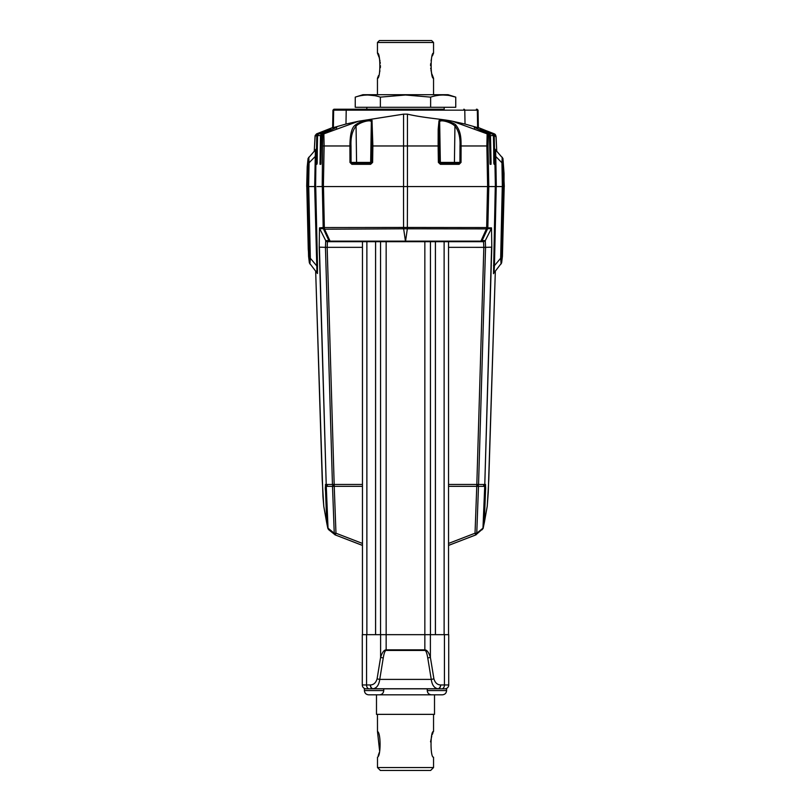 <?xml version="1.0" encoding="UTF-8"?>
<svg xmlns="http://www.w3.org/2000/svg" width="811" height="811" viewBox="0 0 811 811"><rect width="100%" height="100%" fill="white"/><g stroke="black" fill="none" stroke-linecap="round" stroke-linejoin="round"><path stroke-width="1.22" d="M379.001 57.125L377.45 53.12C380.653 52.35 380.653 79.032 377.45 78.272L378.575 75.524M379.528 72.483L379.913 70.821M380.349 67.698L380.43 65.701M380.308 63.177L380.217 62.437M380.014 61.099L379.305 58.108M431.999 74.267L433.55 78.272C430.347 79.042 430.347 52.35 433.55 53.12L432.425 55.868M431.472 58.909L431.087 60.572M430.651 63.694L430.57 65.691M430.692 68.215L430.783 68.955M430.986 70.293L431.695 73.284M377.45 42.486L379.386 40.55L431.614 40.55L433.55 42.486L377.45 42.486L377.45 53.12M377.45 78.272L377.45 94.705M433.55 78.272L433.55 94.705M433.55 42.486L433.55 53.12M449.487 95.576L455.752 97.127L448.057 94.705L362.943 94.705L355.248 97.127L355.248 107.285L455.752 107.285L455.752 97.127C447.378 94.329 439.004 94.329 430.631 97.127L405.5 95.009L380.369 97.127L380.369 107.285M436.916 95.566L438.69 95.303M443.191 95.009L447.672 95.303M361.534 95.566L363.328 95.303M367.809 95.009L374.55 95.657M380.369 97.127C371.996 94.329 363.622 94.329 355.248 97.127M430.631 97.127L430.631 107.285M448.534 545.387L475.824 534.925L475.033 533.212L448.534 543.441M362.466 545.387L335.196 534.905L328.506 529.563L327.816 528.143L326.275 486.347L325.535 486.347L325.546 491.06L326.721 522.781L327.816 528.143L328.921 529.796L327.816 528.143M484.025 485.383A0.963 0.963 -90 0 1 484.725 486.347L482.971 528.164L484.279 522.781L485.454 491.06L485.465 486.347L484.725 486.347L483.184 528.143L482.079 529.796L482.971 528.164L476.756 533.253L478.49 486.357L476.767 486.336L476.767 485.343M481.166 241.516L480.376 241.688L480.913 241.141A1.936 1.237 24.9 0 0 482.099 240.634L480.376 241.688L483.538 241.688L483.832 247.345L476.827 484.461L478.551 484.481L485.556 247.355L491.588 247.162L484.785 484.471A0.963 0.963 90 0 1 483.934 485.394A0.963 0.862 -90 0 1 484.512 486.357L478.49 486.357A0.963 0.862 -90 0 0 477.872 485.383M334.233 485.343L334.233 486.336L332.51 486.357L334.244 533.253L328.029 528.164L326.275 486.347A0.963 0.963 90 0 1 326.975 485.383M483.184 528.143L484.279 522.781L485.454 491.06C485.961 487.37 485.647 485.465 484.502 485.343M483.143 528.468L475.814 534.895L448.534 545.428M448.534 486.336L476.767 486.336L475.033 533.212L476.756 533.253L476.239 534.672M326.752 523.075L327.857 528.468M334.761 534.672L334.244 533.253L335.967 533.212L335.186 534.895L362.466 545.428M317.192 163.376L317.405 135.569L316.766 135.569L317.892 133.856L332.642 127.55L316.564 133.866L315.144 135.538L314.262 151.333L315.063 136.055L316.766 135.569L316.229 164.319L316.878 164.319L316.989 162.423L317.567 135.549L320.507 135.538L320 164.319L320.821 164.319L320.943 162.423L321.531 135.549L322.697 135.599L322.21 186.581L317.101 186.581M316.949 272.435L314.678 186.581L315.621 186.581L316.047 149.224M306.7 186.581L308.048 158.611L307.683 186.581L306.7 186.581L307.197 166.914A1.936 1.835 5.6 0 0 307.187 167.056M366.815 107.285L366.815 109.211L334.608 109.211A0.963 0.943 90 0 0 333.666 110.164L332.946 110.164L332.642 127.854L333.372 127.631L333.666 110.164L346.216 110.164L345.973 124.042L333.372 127.631M444.185 107.285L444.185 109.211L366.815 109.211M375.665 241.12L375.706 241.688L363.389 241.688M362.466 634.668L362.466 241.688L327.451 241.688L405.5 241.688L405.307 241.141L405.5 241.688L483.549 241.688L485.272 240.624L482.099 240.634L487.624 228.702L491.304 228.702L485.272 240.624L485.556 247.355L448.534 247.345M405.693 240.188L407.345 228.793L486.428 228.895L486.661 227.556L487.816 227.546L486.428 228.895L480.913 241.141L405.693 241.141L405.693 240.188L405.307 241.141L330.087 241.141A1.936 0.77 -90 0 0 330.624 241.688L328.901 240.634L330.087 241.141L324.562 229.209L323.376 228.702L328.901 240.634L325.728 240.624L327.451 241.688A1.936 1.936 -90 0 1 325.728 240.634L325.444 247.355L327.168 247.345L327.451 241.688M333.128 485.383A0.963 0.862 90 0 0 332.51 486.357L326.488 486.357A0.963 0.862 90 0 1 327.107 485.383A0.963 0.963 -90 0 1 326.215 484.471L319.412 247.162L325.444 247.355L332.449 484.481L334.173 484.461L327.168 247.345L362.466 247.345M330.746 130.064L322.626 133.845L323.863 133.866L324.126 145.97L349.906 145.97C350.017 134.697 351.69 127.814 354.944 125.33C361.148 120.15 373.405 118.538 372.026 121.123L372.878 145.97L403.564 145.97L403.564 186.581L488.79 186.581L487.827 227.871L486.438 229.209L487.827 227.871L491.507 227.871L491.801 247.142L484.785 484.471L485.536 484.471L485.515 491.06L484.268 522.973M448.534 484.461L476.827 484.461L476.827 485.404M362.466 484.461L334.173 484.461L334.173 485.404M405.307 240.208L403.645 228.793L407.345 228.793L407.477 186.581L418.101 186.581M491.507 227.871L491.801 247.142M325.728 240.624L319.696 228.702L323.376 228.702L323.173 227.871L324.562 229.209L403.645 228.793L403.564 227.455L486.661 227.556L487.523 186.581L488.688 186.581M323.792 506.429A1.936 1.896 -8.9 0 1 323.761 506.206L322.21 479.605L315.661 271.026L322.93 496.281L323.792 506.429L326.732 522.963L325.464 484.471A0.963 0.963 90 0 0 326.235 485.383A0.963 0.963 90 0 0 325.535 486.347M307.774 186.581L306.801 186.581L308.261 249.271L309.366 262.723L307.774 186.581L308.727 186.581L310.339 258.243L309.903 263.98M309.386 258.233L310.339 258.243L316.564 265.684L317.506 265.694L317.436 273.368M325.464 484.471L326.215 484.471L319.199 247.142L319.493 227.871L323.183 227.546L324.572 228.895L324.339 227.556L403.564 227.455L403.523 186.581L407.477 186.581M503.225 186.581L501.614 258.233L501.634 262.723L502.425 256.235L504.199 186.581L502.273 186.581L500.661 258.243L494.436 265.684L494.051 272.435M501.614 258.233L500.661 258.243L501.097 263.98M484.36 522.436L487.239 506.206L488.79 479.605L495.339 271.026L488.252 492.682L487.208 506.429L484.268 522.963M501.634 262.723A1.936 1.855 7.1 0 1 501.624 262.916L493.534 273.5A1.936 1.875 -171.9 0 0 493.524 273.692L495.278 186.581L496.322 186.581L488.79 186.581L488.029 145.97L488.303 135.599L489.469 135.549L488.374 133.845L487.137 133.866L486.874 145.97L461.094 145.97C461.033 138.438 461.023 131.737 456.056 125.33C455.539 123.171 439.025 117.392 438.974 121.123L438.183 129.304L438.122 145.97L407.436 145.97L407.436 114.148C423.991 118.021 442.056 118.994 452.386 121.224L465.027 124.042L464.784 110.164L478.054 110.164L477.081 109.211M496.231 186.581L494.436 265.684L493.493 265.694M323.183 227.546L324.339 227.556L323.477 186.581L322.312 186.581L323.183 227.546M323.761 506.206L326.64 522.436M322.312 186.581L323.376 186.581L324.126 145.97L322.971 145.97M314.769 186.581L315.722 186.581L317.506 265.694M396.052 186.581L323.477 186.581M504.199 186.581L502.414 256.408A1.936 1.855 6.7 0 1 502.384 256.59M306.801 186.581L308.585 256.408A1.936 1.855 173.3 0 0 308.616 256.59M334.608 109.211L444.185 109.211M459.999 145.97L459.928 162.423L454.424 162.423L454.941 126.141C458.732 130.804 460.415 137.414 459.999 145.97L461.094 145.97L461.023 162.423L458.823 163.376L440.15 163.376L439.106 162.423L438.852 145.97C438.528 135.386 438.802 127.378 439.653 121.944C440.059 118.974 451.869 122.532 454.941 126.141A0.963 0.689 -43.1 0 1 456.056 125.33M318.662 133.845L332.642 127.591L318.662 133.845L317.567 135.549L318.662 133.845L321.602 133.845L330.807 129.618M330.817 130.044L336.768 127.337L336.383 128.087M320.963 163.376L321.146 135.538L320.507 135.538L321.602 133.845L321.764 134.656M354.944 125.33A0.963 0.689 43.1 0 1 356.059 126.141C359.141 122.522 370.951 118.974 371.347 121.944C372.198 127.388 372.472 135.396 372.148 145.97L371.894 162.423L370.85 163.376L352.177 163.376L351.072 162.423L349.977 162.423L351.883 164.319L352.177 163.376M493.108 134.514L493.108 133.856L478.358 127.55L494.102 133.866L493.108 133.856L496.129 137.079L496.737 151.333L495.997 136.106L495.207 134.373L494.102 133.866A1.936 1.936 -86.2 0 1 495.288 135.609M492.338 133.845L478.358 127.591L492.338 133.845L489.398 133.845L480.193 129.618L488.384 133.845L489.469 135.549L490.179 164.319L491 164.319L491.05 162.423L490.493 135.538L493.433 135.549L492.338 133.845L493.433 135.549L494.011 162.423L494.122 164.319L494.771 164.319L494.234 135.569L493.595 135.569L493.808 163.376M474.617 128.087L474.232 127.337L480.183 130.044M476.392 109.211A0.963 0.943 90 0 1 477.334 110.164L477.628 127.631L465.027 124.042M477.628 127.631L478.358 127.854L478.054 110.164M321.146 135.538L321.693 134.697M322.626 133.845L321.531 135.549L322.616 133.845L330.807 130.044M370.85 163.376L370.607 164.319L370.85 163.376L369.684 163.376A0.963 0.963 90 0 0 370.647 162.423L356.576 162.423L356.059 126.141C352.268 130.804 350.585 137.414 351.001 145.97L349.906 145.97L349.977 162.423M345.973 124.042L358.614 121.224L403.564 114.148L407.436 114.148M315.712 135.609A1.936 1.936 86.2 0 1 316.898 133.866L317.892 133.856L317.892 134.514M372.026 121.123A0.963 0.882 166 0 0 371.347 121.944L370.647 162.423L372.614 162.423L372.878 145.97L372.148 145.97M453.633 163.376A0.963 0.791 -90 0 0 454.424 162.423L440.353 162.423L439.653 121.944A0.963 0.882 -166 0 0 438.974 121.123M489.236 134.656L489.854 135.538L490.037 163.376M489.307 134.697L489.398 133.845L490.493 135.538L489.854 135.538M456.096 163.376L456.35 164.319M316.178 156.482L315.226 156.493L309.062 162.778L308.758 157.222M307.683 186.581L314.678 186.581L315.398 150.38M316.878 164.319A0.963 0.963 90 0 1 316.919 164.086L316.989 162.423L316.199 162.423M316.959 163.406A0.963 0.963 90 0 0 316.229 164.319M320.872 164.055L320.943 162.423L319.95 162.423M320.913 163.376A0.963 0.963 90 0 0 320 164.319M351.883 164.319L370.607 164.319L372.614 162.423M407.436 186.581L407.436 145.97L403.564 145.97L403.564 114.148M440.15 163.376L440.393 164.319L438.386 162.423L438.122 145.97L438.852 145.97M438.386 162.423L440.353 162.423A0.963 0.963 -90 0 0 441.316 163.376M461.023 162.423L459.117 164.319L458.823 163.376M494.953 149.224L494.923 148.981A1.936 1.865 -7.3 0 0 494.933 149.133L502.942 158.439A1.936 1.835 173.9 0 1 502.952 158.611L504.3 186.581L503.317 186.581L502.952 158.611M490.087 163.376A0.963 0.963 90 0 1 491 164.319M490.422 162.423L491.05 162.423M493.433 135.549L492.794 135.549L493.433 135.549L494.081 164.096A0.963 0.963 90 0 1 494.122 164.319M494.041 163.406A0.963 0.963 90 0 1 494.771 164.319M494.163 162.423L494.801 162.423M495.602 150.38L495.774 156.493L501.938 162.778L502.242 157.222M494.923 148.981L494.822 156.482L495.774 156.493L496.322 186.581L503.317 186.581M308.119 162.788L309.062 162.778L308.636 186.581M403.564 186.581L323.376 186.581M487.624 186.581L486.874 145.97L488.029 145.97M494.822 156.482L495.379 186.581M502.881 162.788L501.938 162.778L502.364 186.581M502.942 158.439L504.057 173.534L503.996 186.581M383.745 690.567L364.403 690.567L364.403 688.823L383.745 688.823L383.745 690.567C383.491 693.152 382.072 694.571 379.487 694.824L378.899 694.824M369.238 694.824L379.487 694.824M430.54 741.883L431.766 736.053M432.304 734.482L432.557 733.813M432.78 733.245L433.033 732.637M377.49 767.551L380.359 770.45L430.641 770.45L433.55 767.551L377.49 767.551L377.49 757.119C380.947 756.369 380.947 732.323 377.49 731.552L379.649 751.219M379.234 752.638L378.696 754.21M378.453 754.859L378.22 755.436M433.55 714.359L433.55 731.471C430.195 730.691 430.195 757.981 433.55 757.2L433.55 767.551M377.49 731.552L377.45 714.359M436.724 694.824L374.276 694.824M431.645 688.823L446.597 688.823L446.597 690.567C446.354 693.152 444.935 694.571 442.35 694.824L441.762 694.824M432.101 694.824L442.35 694.824C444.935 694.571 446.354 693.152 446.597 690.567L427.255 690.567C427.509 693.152 428.928 694.571 431.513 694.824L432.101 694.824L431.513 694.824M376.486 695.017L376.486 714.359L434.514 714.359L434.514 695.017M362.274 684.96L362.274 634.668L362.274 684.96A3.873 3.873 0 0 0 366.136 688.823A3.873 3.873 0 0 1 362.274 684.96L370.323 684.96C373.658 684.859 375.919 682.811 377.095 678.817L380.612 657.346C382.204 652.409 384.049 649.905 386.158 649.844L386.158 634.668L362.274 634.668M430.388 634.668L430.388 657.346A3.873 0.578 170.7 0 1 427.752 657.934C426.921 653.037 425.957 650.534 424.842 650.432L386.158 650.432L386.158 649.844L424.842 649.844C426.951 649.905 428.796 652.409 430.388 657.346L433.905 678.817C435.081 682.801 437.342 684.849 440.677 684.96L448.726 684.96L448.726 634.668L386.158 634.668L386.158 241.688M438.041 688.823L438.041 688.752A3.873 2.615 100.2 0 0 440.677 684.96A3.873 2.646 90 0 1 438.041 688.823L372.959 688.823A3.873 2.646 -90 0 1 370.323 684.96A3.873 2.615 -100.2 0 0 372.959 688.752L438.041 688.752C434.331 688.245 432.07 685.133 431.259 679.405L379.741 679.405C378.93 685.123 376.669 688.245 372.959 688.752L372.959 688.823M386.158 650.432C385.043 650.534 384.079 653.037 383.248 657.934A3.873 0.578 -170.7 0 1 380.612 657.346L380.612 634.668M448.726 684.96A3.873 3.873 0 0 1 444.864 688.823M433.905 678.817A3.873 0.578 170.7 0 1 431.259 679.405L427.752 657.934M383.248 657.934L379.741 679.405A3.873 0.578 -170.7 0 1 377.095 678.817M375.594 241.688L375.594 634.668M435.406 241.141L435.406 634.668M448.534 241.141L448.534 634.668M435.436 241.141L435.436 634.668M375.564 241.688L375.564 634.668M362.466 486.336L334.233 486.336L335.967 533.212L362.466 543.441M485.465 486.347A0.963 0.963 -90 0 0 484.765 485.383A0.963 0.963 90 0 0 485.536 484.471M325.485 491.06L325.546 491.06C325.039 487.37 325.353 485.465 326.498 485.343M306.7 186.398L307.683 186.418M483.721 485.404A0.963 0.862 90 0 0 484.583 484.481L478.551 484.481A0.963 0.862 90 0 1 477.689 485.404M327.279 485.404A0.963 0.862 -90 0 1 326.417 484.481L332.449 484.481A0.963 0.862 -90 0 0 333.311 485.404M319.199 247.142L319.493 227.871M309.366 262.723A1.936 1.855 172.9 0 0 309.376 262.916L317.466 273.5M308.575 256.235A1.936 1.855 173.3 0 0 308.585 256.408L309.376 262.916M502.425 256.235A1.936 1.855 6.7 0 1 502.414 256.408L501.624 262.916M347.169 109.211A0.963 0.953 90 0 0 346.216 110.164L464.784 110.164A0.963 0.953 90 0 0 463.831 109.211M357.367 163.376A0.963 0.791 90 0 1 356.576 162.423L351.072 162.423L351.001 145.97M317.405 135.569L317.973 134.717M358.614 121.224L323.863 133.866A1.936 1.936 94.7 0 0 322.697 135.599M489.469 135.549L488.84 135.549L489.469 135.549L490.128 164.055M493.027 134.717L493.595 135.569M488.303 135.599A1.936 1.936 85.3 0 0 487.137 133.866L452.386 121.224M307.217 166.762A1.936 1.835 5.6 0 0 307.197 166.914L308.048 158.611M459.117 164.319L440.393 164.319M441.802 688.823A3.873 2.646 90 0 0 444.438 684.96L444.438 634.668M424.842 650.432L424.842 241.141M369.198 688.823A3.873 2.646 90 0 1 366.562 684.96L366.562 634.668M380.562 241.688L380.562 634.668M430.438 241.141L430.438 634.668M444.124 241.141L444.124 634.668M366.876 241.688L366.876 634.668M326.721 522.771L325.546 491.06M405.5 241.688L480.376 241.688M487.685 228.57L487.816 228.043L487.685 228.57M332.946 110.164L333.919 109.211M480.193 130.044L488.384 133.845M494.436 133.866L487.147 131.037M316.564 133.866L323.853 131.037M316.077 149.112L308.058 158.439M316.979 162.423L317.567 135.549M320.943 162.423L321.531 135.549M364.403 690.567C364.646 693.152 366.065 694.571 368.65 694.824C366.065 694.571 364.646 693.152 364.403 690.567M427.255 690.567L427.255 688.823"/></g></svg>
